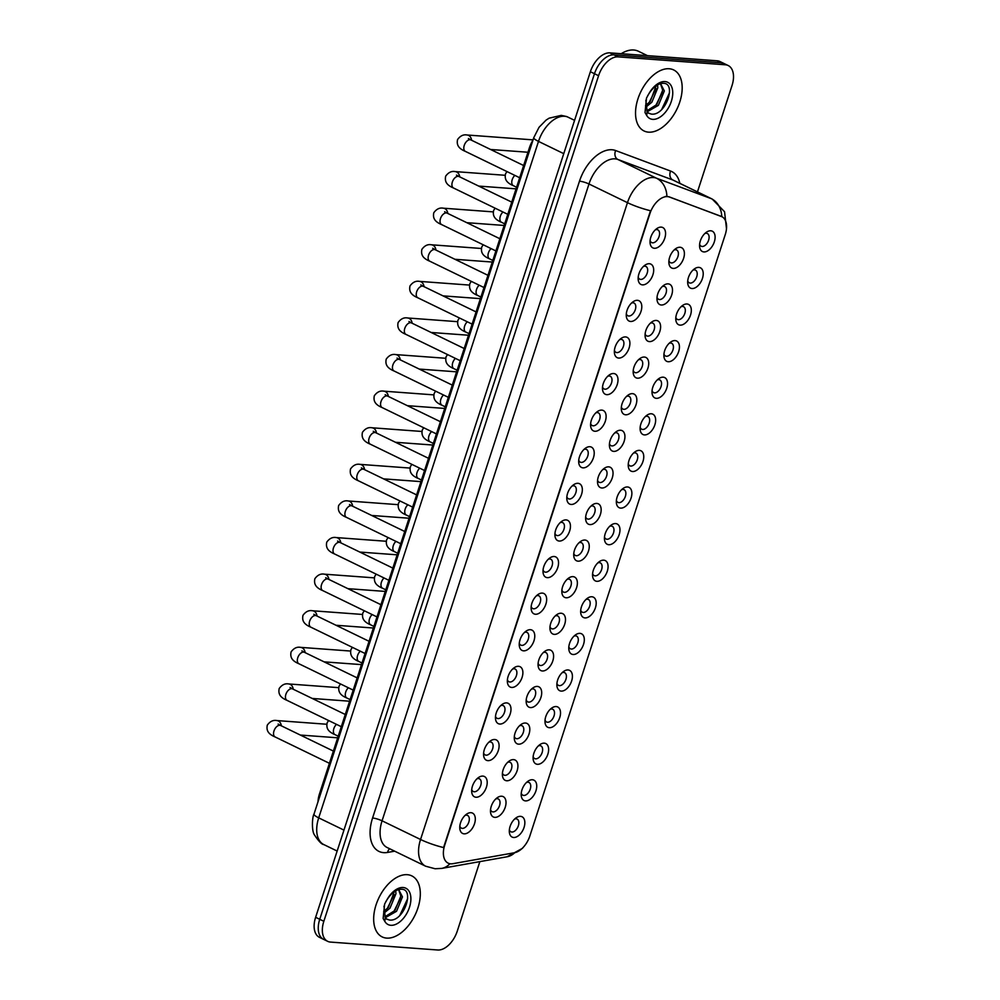 <?xml version="1.0" encoding="UTF-8"?>
<svg xmlns="http://www.w3.org/2000/svg" width="1000" height="1000" viewBox="0 0 1000 1000"><rect width="100%" height="100%" fill="white"/><g stroke="black" fill="none" stroke-linecap="round" stroke-linejoin="round"><path stroke-width="1.5" d="M532.4 779.75A11.312 6.675 -64.1 0 1 535.938 790.837A11.312 6.675 -64.1 0 1 525.525 800.9A11.312 6.675 -64.1 0 1 521.2 795.125A11.312 6.675 -64.1 0 1 527.938 781.263A11.312 6.675 -64.1 0 1 532.4 779.75M521.263 793.188A7.062 4.175 115.9 0 0 522.8 795.188A7.062 4.175 115.9 0 0 523.737 795.438A7.062 4.175 115.9 0 0 529.975 789.912A7.062 4.175 115.9 0 0 528.975 782.475A7.062 4.175 115.9 0 0 528.038 782.225A7.062 4.175 115.9 0 0 526.45 782.5M544.288 743.162A11.312 6.675 -64.1 0 1 547.837 754.237A11.312 6.675 -64.1 0 1 537.425 764.3A11.312 6.675 -64.1 0 1 533.1 758.525A11.312 6.675 -64.1 0 1 539.825 744.663A11.312 6.675 -64.1 0 1 544.288 743.162M533.15 756.587A7.062 4.175 115.9 0 0 534.688 758.587A7.062 4.175 115.9 0 0 535.638 758.838A7.062 4.175 115.9 0 0 541.862 753.312A7.062 4.175 115.9 0 0 540.862 745.875A7.062 4.175 115.9 0 0 539.925 745.625A7.062 4.175 115.9 0 0 538.337 745.9M556.188 706.562A11.312 6.675 -64.1 0 1 559.725 717.65A11.312 6.675 -64.1 0 1 549.312 727.7A11.312 6.675 -64.1 0 1 544.987 721.925A11.312 6.675 -64.1 0 1 551.712 708.062A11.312 6.675 -64.1 0 1 556.188 706.562M545.037 720A7.062 4.175 115.9 0 0 546.587 722A7.062 4.175 115.9 0 0 547.525 722.237A7.062 4.175 115.9 0 0 553.75 716.712A7.062 4.175 115.9 0 0 552.75 709.275A7.062 4.175 115.9 0 0 551.812 709.025A7.062 4.175 115.9 0 0 550.225 709.3M568.075 669.963A11.312 6.675 -64.1 0 1 571.613 681.05A11.312 6.675 -64.1 0 1 561.2 691.1A11.312 6.675 -64.1 0 1 556.875 685.325A11.312 6.675 -64.1 0 1 563.6 671.462A11.312 6.675 -64.1 0 1 568.075 669.963M556.938 683.4A7.062 4.175 115.9 0 0 558.475 685.4A7.062 4.175 115.9 0 0 559.412 685.65A7.062 4.175 115.9 0 0 565.65 680.113A7.062 4.175 115.9 0 0 564.65 672.675A7.062 4.175 115.9 0 0 563.713 672.438A7.062 4.175 115.9 0 0 562.125 672.712M579.963 633.362A11.312 6.675 -64.1 0 1 583.513 644.45A11.312 6.675 -64.1 0 1 573.1 654.5A11.312 6.675 -64.1 0 1 568.775 648.737A11.312 6.675 -64.1 0 1 575.5 634.875A11.312 6.675 -64.1 0 1 579.963 633.362M568.825 646.8A7.062 4.175 115.9 0 0 570.363 648.8A7.062 4.175 115.9 0 0 571.3 649.05A7.062 4.175 115.9 0 0 577.537 643.525A7.062 4.175 115.9 0 0 576.538 636.087A7.062 4.175 115.9 0 0 575.6 635.837A7.062 4.175 115.9 0 0 574.012 636.112M591.862 596.763A11.312 6.675 -64.1 0 1 595.4 607.85A11.312 6.675 -64.1 0 1 584.987 617.913A11.312 6.675 -64.1 0 1 580.662 612.137A11.312 6.675 -64.1 0 1 587.388 598.275A11.312 6.675 -64.1 0 1 591.862 596.763M580.712 610.2A7.062 4.175 115.9 0 0 582.263 612.2A7.062 4.175 115.9 0 0 583.2 612.45A7.062 4.175 115.9 0 0 589.425 606.925A7.062 4.175 115.9 0 0 588.425 599.487A7.062 4.175 115.9 0 0 587.487 599.237A7.062 4.175 115.9 0 0 585.9 599.513M603.75 560.175A11.312 6.675 -64.1 0 1 607.288 571.25A11.312 6.675 -64.1 0 1 596.875 581.312A11.312 6.675 -64.1 0 1 592.55 575.538A11.312 6.675 -64.1 0 1 599.275 561.675A11.312 6.675 -64.1 0 1 603.75 560.175M592.612 573.6A7.062 4.175 115.9 0 0 594.15 575.6A7.062 4.175 115.9 0 0 595.087 575.85A7.062 4.175 115.9 0 0 601.325 570.325A7.062 4.175 115.9 0 0 600.325 562.888A7.062 4.175 115.9 0 0 599.388 562.638A7.062 4.175 115.9 0 0 597.8 562.913M615.638 523.575A11.312 6.675 -64.1 0 1 619.175 534.663A11.312 6.675 -64.1 0 1 608.775 544.712A11.312 6.675 -64.1 0 1 604.438 538.938A11.312 6.675 -64.1 0 1 611.175 525.075A11.312 6.675 -64.1 0 1 615.638 523.575M604.5 537A7.062 4.175 115.9 0 0 606.038 539A7.062 4.175 115.9 0 0 606.975 539.25A7.062 4.175 115.9 0 0 613.212 533.725A7.062 4.175 115.9 0 0 612.212 526.287A7.062 4.175 115.9 0 0 611.275 526.038A7.062 4.175 115.9 0 0 609.688 526.312M627.525 486.975A11.312 6.675 -64.1 0 1 631.075 498.062A11.312 6.675 -64.1 0 1 620.662 508.113A11.312 6.675 -64.1 0 1 616.337 502.337A11.312 6.675 -64.1 0 1 623.062 488.475A11.312 6.675 -64.1 0 1 627.525 486.975M616.388 500.412A7.062 4.175 115.9 0 0 617.938 502.413A7.062 4.175 115.9 0 0 618.875 502.663A7.062 4.175 115.9 0 0 625.1 497.125A7.062 4.175 115.9 0 0 624.1 489.688A7.062 4.175 115.9 0 0 623.162 489.45A7.062 4.175 115.9 0 0 621.575 489.712M639.425 450.375A11.312 6.675 -64.1 0 1 642.962 461.463A11.312 6.675 -64.1 0 1 632.55 471.512A11.312 6.675 -64.1 0 1 628.225 465.75A11.312 6.675 -64.1 0 1 634.95 451.875A11.312 6.675 -64.1 0 1 639.425 450.375M628.288 463.812A7.062 4.175 115.9 0 0 629.825 465.812A7.062 4.175 115.9 0 0 630.763 466.062A7.062 4.175 115.9 0 0 636.987 460.538A7.062 4.175 115.9 0 0 636 453.1A7.062 4.175 115.9 0 0 635.05 452.85A7.062 4.175 115.9 0 0 633.475 453.125M651.312 413.775A11.312 6.675 -64.1 0 1 654.85 424.862A11.312 6.675 -64.1 0 1 644.45 434.913A11.312 6.675 -64.1 0 1 640.113 429.15A11.312 6.675 -64.1 0 1 646.85 415.288A11.312 6.675 -64.1 0 1 651.312 413.775M640.175 427.212A7.062 4.175 115.9 0 0 641.712 429.212A7.062 4.175 115.9 0 0 642.65 429.462A7.062 4.175 115.9 0 0 648.888 423.938A7.062 4.175 115.9 0 0 647.887 416.5A7.062 4.175 115.9 0 0 646.95 416.25A7.062 4.175 115.9 0 0 645.362 416.525M663.2 377.188A11.312 6.675 -64.1 0 1 666.75 388.263A11.312 6.675 -64.1 0 1 656.338 398.325A11.312 6.675 -64.1 0 1 652.013 392.55A11.312 6.675 -64.1 0 1 658.737 378.688A11.312 6.675 -64.1 0 1 663.2 377.188M652.062 390.613A7.062 4.175 115.9 0 0 653.6 392.612A7.062 4.175 115.9 0 0 654.55 392.863A7.062 4.175 115.9 0 0 660.775 387.337A7.062 4.175 115.9 0 0 659.775 379.9A7.062 4.175 115.9 0 0 658.838 379.65A7.062 4.175 115.9 0 0 657.25 379.925M675.1 340.588A11.312 6.675 -64.1 0 1 678.637 351.675A11.312 6.675 -64.1 0 1 668.225 361.725A11.312 6.675 -64.1 0 1 663.9 355.95A11.312 6.675 -64.1 0 1 670.625 342.088A11.312 6.675 -64.1 0 1 675.1 340.588M663.95 354.012A7.062 4.175 115.9 0 0 665.5 356.012A7.062 4.175 115.9 0 0 666.438 356.262A7.062 4.175 115.9 0 0 672.663 350.737A7.062 4.175 115.9 0 0 671.663 343.3A7.062 4.175 115.9 0 0 670.725 343.05A7.062 4.175 115.9 0 0 669.137 343.325M686.988 303.988A11.312 6.675 -64.1 0 1 690.525 315.075A11.312 6.675 -64.1 0 1 680.113 325.125A11.312 6.675 -64.1 0 1 675.788 319.35A11.312 6.675 -64.1 0 1 682.525 305.487A11.312 6.675 -64.1 0 1 686.988 303.988M675.85 317.425A7.062 4.175 115.9 0 0 677.387 319.425A7.062 4.175 115.9 0 0 678.325 319.662A7.062 4.175 115.9 0 0 684.562 314.137A7.062 4.175 115.9 0 0 683.562 306.7A7.062 4.175 115.9 0 0 682.625 306.45A7.062 4.175 115.9 0 0 681.038 306.725M698.875 267.387A11.312 6.675 -64.1 0 1 702.425 278.475A11.312 6.675 -64.1 0 1 692.013 288.525A11.312 6.675 -64.1 0 1 687.688 282.762A11.312 6.675 -64.1 0 1 694.412 268.888A11.312 6.675 -64.1 0 1 698.875 267.387M687.738 280.825A7.062 4.175 115.9 0 0 689.275 282.825A7.062 4.175 115.9 0 0 690.225 283.075A7.062 4.175 115.9 0 0 696.45 277.55A7.062 4.175 115.9 0 0 695.45 270.113A7.062 4.175 115.9 0 0 694.513 269.862A7.062 4.175 115.9 0 0 692.925 270.138M710.775 230.787A11.312 6.675 -64.1 0 1 714.312 241.875A11.312 6.675 -64.1 0 1 703.9 251.925A11.312 6.675 -64.1 0 1 699.575 246.163A11.312 6.675 -64.1 0 1 706.3 232.3A11.312 6.675 -64.1 0 1 710.775 230.787M699.625 244.225A7.062 4.175 115.9 0 0 701.175 246.225A7.062 4.175 115.9 0 0 702.113 246.475A7.062 4.175 115.9 0 0 708.337 240.95A7.062 4.175 115.9 0 0 707.337 233.512A7.062 4.175 115.9 0 0 706.4 233.263A7.062 4.175 115.9 0 0 704.812 233.538M520.513 816.35A11.312 6.675 -64.1 0 1 524.05 827.438A11.312 6.675 -64.1 0 1 513.638 837.487A11.312 6.675 -64.1 0 1 509.312 831.725A11.312 6.675 -64.1 0 1 516.038 817.862A11.312 6.675 -64.1 0 1 520.513 816.35M509.363 829.788A7.062 4.175 115.9 0 0 510.913 831.787A7.062 4.175 115.9 0 0 511.85 832.038A7.062 4.175 115.9 0 0 518.075 826.513A7.062 4.175 115.9 0 0 517.087 819.075A7.062 4.175 115.9 0 0 516.138 818.825A7.062 4.175 115.9 0 0 514.55 819.1M513.575 759.625A11.312 6.675 -64.1 0 1 517.125 770.713A11.312 6.675 -64.1 0 1 506.712 780.763A11.312 6.675 -64.1 0 1 502.388 774.987A11.312 6.675 -64.1 0 1 509.113 761.125A11.312 6.675 -64.1 0 1 513.575 759.625M502.438 773.062A7.062 4.175 115.9 0 0 503.975 775.062A7.062 4.175 115.9 0 0 504.925 775.312A7.062 4.175 115.9 0 0 511.15 769.775A7.062 4.175 115.9 0 0 510.15 762.35A7.062 4.175 115.9 0 0 509.212 762.1A7.062 4.175 115.9 0 0 507.625 762.375M525.475 723.025A11.312 6.675 -64.1 0 1 529.012 734.112A11.312 6.675 -64.1 0 1 518.6 744.163A11.312 6.675 -64.1 0 1 514.275 738.4A11.312 6.675 -64.1 0 1 521 724.538A11.312 6.675 -64.1 0 1 525.475 723.025M514.325 736.462A7.062 4.175 115.9 0 0 515.875 738.462A7.062 4.175 115.9 0 0 516.812 738.713A7.062 4.175 115.9 0 0 523.038 733.188A7.062 4.175 115.9 0 0 522.038 725.75A7.062 4.175 115.9 0 0 521.1 725.5A7.062 4.175 115.9 0 0 519.513 725.775M537.362 686.425A11.312 6.675 -64.1 0 1 540.9 697.513A11.312 6.675 -64.1 0 1 530.487 707.575A11.312 6.675 -64.1 0 1 526.163 701.8A11.312 6.675 -64.1 0 1 532.888 687.938A11.312 6.675 -64.1 0 1 537.362 686.425M526.225 699.862A7.062 4.175 115.9 0 0 527.762 701.862A7.062 4.175 115.9 0 0 528.7 702.113A7.062 4.175 115.9 0 0 534.938 696.587A7.062 4.175 115.9 0 0 533.938 689.15A7.062 4.175 115.9 0 0 533 688.9A7.062 4.175 115.9 0 0 531.413 689.175M549.25 649.837A11.312 6.675 -64.1 0 1 552.8 660.913A11.312 6.675 -64.1 0 1 542.388 670.975A11.312 6.675 -64.1 0 1 538.062 665.2A11.312 6.675 -64.1 0 1 544.788 651.338A11.312 6.675 -64.1 0 1 549.25 649.837M538.112 663.263A7.062 4.175 115.9 0 0 539.65 665.263A7.062 4.175 115.9 0 0 540.588 665.512A7.062 4.175 115.9 0 0 546.825 659.987A7.062 4.175 115.9 0 0 545.825 652.55A7.062 4.175 115.9 0 0 544.888 652.3A7.062 4.175 115.9 0 0 543.3 652.575M561.138 613.237A11.312 6.675 -64.1 0 1 564.688 624.325A11.312 6.675 -64.1 0 1 554.275 634.375A11.312 6.675 -64.1 0 1 549.95 628.6A11.312 6.675 -64.1 0 1 556.675 614.738A11.312 6.675 -64.1 0 1 561.138 613.237M550 626.675A7.062 4.175 115.9 0 0 551.55 628.675A7.062 4.175 115.9 0 0 552.487 628.913A7.062 4.175 115.9 0 0 558.713 623.387A7.062 4.175 115.9 0 0 557.712 615.95A7.062 4.175 115.9 0 0 556.775 615.7A7.062 4.175 115.9 0 0 555.188 615.975M573.038 576.638A11.312 6.675 -64.1 0 1 576.575 587.725A11.312 6.675 -64.1 0 1 566.163 597.775A11.312 6.675 -64.1 0 1 561.838 592A11.312 6.675 -64.1 0 1 568.562 578.138A11.312 6.675 -64.1 0 1 573.038 576.638M561.9 590.075A7.062 4.175 115.9 0 0 563.438 592.075A7.062 4.175 115.9 0 0 564.375 592.325A7.062 4.175 115.9 0 0 570.612 586.788A7.062 4.175 115.9 0 0 569.612 579.35A7.062 4.175 115.9 0 0 568.663 579.113A7.062 4.175 115.9 0 0 567.087 579.388M584.925 540.037A11.312 6.675 -64.1 0 1 588.462 551.125A11.312 6.675 -64.1 0 1 578.062 561.175A11.312 6.675 -64.1 0 1 573.725 555.413A11.312 6.675 -64.1 0 1 580.462 541.55A11.312 6.675 -64.1 0 1 584.925 540.037M573.787 553.475A7.062 4.175 115.9 0 0 575.325 555.475A7.062 4.175 115.9 0 0 576.263 555.725A7.062 4.175 115.9 0 0 582.5 550.2A7.062 4.175 115.9 0 0 581.5 542.762A7.062 4.175 115.9 0 0 580.562 542.513A7.062 4.175 115.9 0 0 578.975 542.788M596.812 503.438A11.312 6.675 -64.1 0 1 600.363 514.525A11.312 6.675 -64.1 0 1 589.95 524.587A11.312 6.675 -64.1 0 1 585.625 518.812A11.312 6.675 -64.1 0 1 592.35 504.95A11.312 6.675 -64.1 0 1 596.812 503.438M585.675 516.875A7.062 4.175 115.9 0 0 587.225 518.875A7.062 4.175 115.9 0 0 588.162 519.125A7.062 4.175 115.9 0 0 594.388 513.6A7.062 4.175 115.9 0 0 593.387 506.163A7.062 4.175 115.9 0 0 592.45 505.913A7.062 4.175 115.9 0 0 590.862 506.188M608.713 466.85A11.312 6.675 -64.1 0 1 612.25 477.925A11.312 6.675 -64.1 0 1 601.838 487.987A11.312 6.675 -64.1 0 1 597.513 482.212A11.312 6.675 -64.1 0 1 604.237 468.35A11.312 6.675 -64.1 0 1 608.713 466.85M597.575 480.275A7.062 4.175 115.9 0 0 599.113 482.275A7.062 4.175 115.9 0 0 600.05 482.525A7.062 4.175 115.9 0 0 606.275 477A7.062 4.175 115.9 0 0 605.288 469.562A7.062 4.175 115.9 0 0 604.338 469.312A7.062 4.175 115.9 0 0 602.762 469.588M620.6 430.25A11.312 6.675 -64.1 0 1 624.138 441.337A11.312 6.675 -64.1 0 1 613.737 451.388A11.312 6.675 -64.1 0 1 609.4 445.613A11.312 6.675 -64.1 0 1 616.138 431.75A11.312 6.675 -64.1 0 1 620.6 430.25M609.462 443.675A7.062 4.175 115.9 0 0 611 445.675A7.062 4.175 115.9 0 0 611.938 445.925A7.062 4.175 115.9 0 0 618.175 440.4A7.062 4.175 115.9 0 0 617.175 432.962A7.062 4.175 115.9 0 0 616.237 432.713A7.062 4.175 115.9 0 0 614.65 432.987M632.487 393.65A11.312 6.675 -64.1 0 1 636.038 404.738A11.312 6.675 -64.1 0 1 625.625 414.787A11.312 6.675 -64.1 0 1 621.3 409.012A11.312 6.675 -64.1 0 1 628.025 395.15A11.312 6.675 -64.1 0 1 632.487 393.65M621.35 407.088A7.062 4.175 115.9 0 0 622.888 409.087A7.062 4.175 115.9 0 0 623.837 409.338A7.062 4.175 115.9 0 0 630.062 403.8A7.062 4.175 115.9 0 0 629.062 396.362A7.062 4.175 115.9 0 0 628.125 396.125A7.062 4.175 115.9 0 0 626.538 396.4M644.388 357.05A11.312 6.675 -64.1 0 1 647.925 368.137A11.312 6.675 -64.1 0 1 637.513 378.188A11.312 6.675 -64.1 0 1 633.188 372.425A11.312 6.675 -64.1 0 1 639.913 358.55A11.312 6.675 -64.1 0 1 644.388 357.05M633.237 370.487A7.062 4.175 115.9 0 0 634.788 372.488A7.062 4.175 115.9 0 0 635.725 372.738A7.062 4.175 115.9 0 0 641.95 367.212A7.062 4.175 115.9 0 0 640.95 359.775A7.062 4.175 115.9 0 0 640.013 359.525A7.062 4.175 115.9 0 0 638.425 359.8M656.275 320.45A11.312 6.675 -64.1 0 1 659.812 331.538A11.312 6.675 -64.1 0 1 649.4 341.6A11.312 6.675 -64.1 0 1 645.075 335.825A11.312 6.675 -64.1 0 1 651.812 321.962A11.312 6.675 -64.1 0 1 656.275 320.45M645.138 333.888A7.062 4.175 115.9 0 0 646.675 335.887A7.062 4.175 115.9 0 0 647.613 336.138A7.062 4.175 115.9 0 0 653.85 330.613A7.062 4.175 115.9 0 0 652.85 323.175A7.062 4.175 115.9 0 0 651.912 322.925A7.062 4.175 115.9 0 0 650.325 323.2M668.162 283.863A11.312 6.675 -64.1 0 1 671.712 294.938A11.312 6.675 -64.1 0 1 661.3 305A11.312 6.675 -64.1 0 1 656.975 299.225A11.312 6.675 -64.1 0 1 663.7 285.363A11.312 6.675 -64.1 0 1 668.162 283.863M657.025 297.288A7.062 4.175 115.9 0 0 658.562 299.288A7.062 4.175 115.9 0 0 659.5 299.538A7.062 4.175 115.9 0 0 665.738 294.012A7.062 4.175 115.9 0 0 664.737 286.575A7.062 4.175 115.9 0 0 663.8 286.325A7.062 4.175 115.9 0 0 662.212 286.6M680.062 247.262A11.312 6.675 -64.1 0 1 683.6 258.35A11.312 6.675 -64.1 0 1 673.188 268.4A11.312 6.675 -64.1 0 1 668.863 262.625A11.312 6.675 -64.1 0 1 675.588 248.762A11.312 6.675 -64.1 0 1 680.062 247.262M668.913 260.688A7.062 4.175 115.9 0 0 670.462 262.688A7.062 4.175 115.9 0 0 671.4 262.938A7.062 4.175 115.9 0 0 677.625 257.413A7.062 4.175 115.9 0 0 676.625 249.975A7.062 4.175 115.9 0 0 675.688 249.725A7.062 4.175 115.9 0 0 674.1 250M501.688 796.225A11.312 6.675 -64.1 0 1 505.225 807.312A11.312 6.675 -64.1 0 1 494.812 817.362A11.312 6.675 -64.1 0 1 490.487 811.587A11.312 6.675 -64.1 0 1 497.225 797.725A11.312 6.675 -64.1 0 1 501.688 796.225M490.55 809.663A7.062 4.175 115.9 0 0 492.088 811.663A7.062 4.175 115.9 0 0 493.025 811.9A7.062 4.175 115.9 0 0 499.263 806.375A7.062 4.175 115.9 0 0 498.263 798.938A7.062 4.175 115.9 0 0 497.325 798.688A7.062 4.175 115.9 0 0 495.737 798.962M482.863 776.1A11.312 6.675 -64.1 0 1 486.413 787.175A11.312 6.675 -64.1 0 1 476 797.237A11.312 6.675 -64.1 0 1 471.675 791.462A11.312 6.675 -64.1 0 1 478.4 777.6A11.312 6.675 -64.1 0 1 482.863 776.1M471.725 789.525A7.062 4.175 115.9 0 0 473.263 791.525A7.062 4.175 115.9 0 0 474.212 791.775A7.062 4.175 115.9 0 0 480.438 786.25A7.062 4.175 115.9 0 0 479.438 778.812A7.062 4.175 115.9 0 0 478.5 778.562A7.062 4.175 115.9 0 0 476.912 778.838M494.762 739.5A11.312 6.675 -64.1 0 1 498.3 750.588A11.312 6.675 -64.1 0 1 487.887 760.638A11.312 6.675 -64.1 0 1 483.562 754.862A11.312 6.675 -64.1 0 1 490.288 741A11.312 6.675 -64.1 0 1 494.762 739.5M483.612 752.925A7.062 4.175 115.9 0 0 485.163 754.925A7.062 4.175 115.9 0 0 486.1 755.175A7.062 4.175 115.9 0 0 492.325 749.65A7.062 4.175 115.9 0 0 491.325 742.212A7.062 4.175 115.9 0 0 490.387 741.963A7.062 4.175 115.9 0 0 488.8 742.237M506.65 702.9A11.312 6.675 -64.1 0 1 510.188 713.988A11.312 6.675 -64.1 0 1 499.775 724.038A11.312 6.675 -64.1 0 1 495.45 718.263A11.312 6.675 -64.1 0 1 502.175 704.4A11.312 6.675 -64.1 0 1 506.65 702.9M495.513 716.338A7.062 4.175 115.9 0 0 497.05 718.337A7.062 4.175 115.9 0 0 497.987 718.575A7.062 4.175 115.9 0 0 504.225 713.05A7.062 4.175 115.9 0 0 503.225 705.612A7.062 4.175 115.9 0 0 502.287 705.362A7.062 4.175 115.9 0 0 500.7 705.638M518.538 666.3A11.312 6.675 -64.1 0 1 522.087 677.387A11.312 6.675 -64.1 0 1 511.675 687.438A11.312 6.675 -64.1 0 1 507.35 681.675A11.312 6.675 -64.1 0 1 514.075 667.8A11.312 6.675 -64.1 0 1 518.538 666.3M507.4 679.737A7.062 4.175 115.9 0 0 508.938 681.737A7.062 4.175 115.9 0 0 509.875 681.988A7.062 4.175 115.9 0 0 516.112 676.462A7.062 4.175 115.9 0 0 515.112 669.025A7.062 4.175 115.9 0 0 514.175 668.775A7.062 4.175 115.9 0 0 512.587 669.05M530.425 629.7A11.312 6.675 -64.1 0 1 533.975 640.788A11.312 6.675 -64.1 0 1 523.562 650.837A11.312 6.675 -64.1 0 1 519.237 645.075A11.312 6.675 -64.1 0 1 525.962 631.213A11.312 6.675 -64.1 0 1 530.425 629.7M519.288 643.138A7.062 4.175 115.9 0 0 520.837 645.138A7.062 4.175 115.9 0 0 521.775 645.387A7.062 4.175 115.9 0 0 528 639.862A7.062 4.175 115.9 0 0 527 632.425A7.062 4.175 115.9 0 0 526.062 632.175A7.062 4.175 115.9 0 0 524.475 632.45M542.325 593.1A11.312 6.675 -64.1 0 1 545.862 604.188A11.312 6.675 -64.1 0 1 535.45 614.25A11.312 6.675 -64.1 0 1 531.125 608.475A11.312 6.675 -64.1 0 1 537.85 594.612A11.312 6.675 -64.1 0 1 542.325 593.1M531.188 606.538A7.062 4.175 115.9 0 0 532.725 608.538A7.062 4.175 115.9 0 0 533.663 608.787A7.062 4.175 115.9 0 0 539.9 603.263A7.062 4.175 115.9 0 0 538.9 595.825A7.062 4.175 115.9 0 0 537.95 595.575A7.062 4.175 115.9 0 0 536.375 595.85M554.212 556.512A11.312 6.675 -64.1 0 1 557.75 567.6A11.312 6.675 -64.1 0 1 547.35 577.65A11.312 6.675 -64.1 0 1 543.013 571.875A11.312 6.675 -64.1 0 1 549.75 558.013A11.312 6.675 -64.1 0 1 554.212 556.512M543.075 569.938A7.062 4.175 115.9 0 0 544.612 571.938A7.062 4.175 115.9 0 0 545.55 572.188A7.062 4.175 115.9 0 0 551.788 566.663A7.062 4.175 115.9 0 0 550.788 559.225A7.062 4.175 115.9 0 0 549.85 558.975A7.062 4.175 115.9 0 0 548.263 559.25M566.1 519.913A11.312 6.675 -64.1 0 1 569.65 531A11.312 6.675 -64.1 0 1 559.237 541.05A11.312 6.675 -64.1 0 1 554.913 535.275A11.312 6.675 -64.1 0 1 561.638 521.413A11.312 6.675 -64.1 0 1 566.1 519.913M554.963 533.35A7.062 4.175 115.9 0 0 556.512 535.35A7.062 4.175 115.9 0 0 557.45 535.588A7.062 4.175 115.9 0 0 563.675 530.062A7.062 4.175 115.9 0 0 562.675 522.625A7.062 4.175 115.9 0 0 561.737 522.375A7.062 4.175 115.9 0 0 560.15 522.65M578 483.312A11.312 6.675 -64.1 0 1 581.538 494.4A11.312 6.675 -64.1 0 1 571.125 504.45A11.312 6.675 -64.1 0 1 566.8 498.675A11.312 6.675 -64.1 0 1 573.525 484.812A11.312 6.675 -64.1 0 1 578 483.312M566.85 496.75A7.062 4.175 115.9 0 0 568.4 498.75A7.062 4.175 115.9 0 0 569.338 499A7.062 4.175 115.9 0 0 575.562 493.462A7.062 4.175 115.9 0 0 574.575 486.025A7.062 4.175 115.9 0 0 573.625 485.788A7.062 4.175 115.9 0 0 572.05 486.062M589.888 446.712A11.312 6.675 -64.1 0 1 593.425 457.8A11.312 6.675 -64.1 0 1 583.025 467.85A11.312 6.675 -64.1 0 1 578.688 462.088A11.312 6.675 -64.1 0 1 585.425 448.225A11.312 6.675 -64.1 0 1 589.888 446.712M578.75 460.15A7.062 4.175 115.9 0 0 580.288 462.15A7.062 4.175 115.9 0 0 581.225 462.4A7.062 4.175 115.9 0 0 587.463 456.875A7.062 4.175 115.9 0 0 586.462 449.438A7.062 4.175 115.9 0 0 585.525 449.188A7.062 4.175 115.9 0 0 583.938 449.462M601.775 410.112A11.312 6.675 -64.1 0 1 605.325 421.2A11.312 6.675 -64.1 0 1 594.913 431.262A11.312 6.675 -64.1 0 1 590.588 425.487A11.312 6.675 -64.1 0 1 597.312 411.625A11.312 6.675 -64.1 0 1 601.775 410.112M590.638 423.55A7.062 4.175 115.9 0 0 592.175 425.55A7.062 4.175 115.9 0 0 593.125 425.8A7.062 4.175 115.9 0 0 599.35 420.275A7.062 4.175 115.9 0 0 598.35 412.837A7.062 4.175 115.9 0 0 597.413 412.587A7.062 4.175 115.9 0 0 595.825 412.863M613.675 373.525A11.312 6.675 -64.1 0 1 617.212 384.6A11.312 6.675 -64.1 0 1 606.8 394.663A11.312 6.675 -64.1 0 1 602.475 388.888A11.312 6.675 -64.1 0 1 609.2 375.025A11.312 6.675 -64.1 0 1 613.675 373.525M602.525 386.95A7.062 4.175 115.9 0 0 604.075 388.95A7.062 4.175 115.9 0 0 605.013 389.2A7.062 4.175 115.9 0 0 611.237 383.675A7.062 4.175 115.9 0 0 610.237 376.238A7.062 4.175 115.9 0 0 609.3 375.988A7.062 4.175 115.9 0 0 607.712 376.262M625.562 336.925A11.312 6.675 -64.1 0 1 629.1 348.013A11.312 6.675 -64.1 0 1 618.688 358.062A11.312 6.675 -64.1 0 1 614.362 352.287A11.312 6.675 -64.1 0 1 621.1 338.425A11.312 6.675 -64.1 0 1 625.562 336.925M614.425 350.363A7.062 4.175 115.9 0 0 615.962 352.362A7.062 4.175 115.9 0 0 616.9 352.6A7.062 4.175 115.9 0 0 623.138 347.075A7.062 4.175 115.9 0 0 622.137 339.637A7.062 4.175 115.9 0 0 621.2 339.387A7.062 4.175 115.9 0 0 619.612 339.663M637.45 300.325A11.312 6.675 -64.1 0 1 641 311.413A11.312 6.675 -64.1 0 1 630.588 321.463A11.312 6.675 -64.1 0 1 626.263 315.688A11.312 6.675 -64.1 0 1 632.987 301.825A11.312 6.675 -64.1 0 1 637.45 300.325M626.312 313.762A7.062 4.175 115.9 0 0 627.85 315.763A7.062 4.175 115.9 0 0 628.787 316.012A7.062 4.175 115.9 0 0 635.025 310.475A7.062 4.175 115.9 0 0 634.025 303.038A7.062 4.175 115.9 0 0 633.088 302.8A7.062 4.175 115.9 0 0 631.5 303.075M649.35 263.725A11.312 6.675 -64.1 0 1 652.887 274.812A11.312 6.675 -64.1 0 1 642.475 284.862A11.312 6.675 -64.1 0 1 638.15 279.1A11.312 6.675 -64.1 0 1 644.875 265.238A11.312 6.675 -64.1 0 1 649.35 263.725M638.2 277.162A7.062 4.175 115.9 0 0 639.75 279.163A7.062 4.175 115.9 0 0 640.688 279.413A7.062 4.175 115.9 0 0 646.912 273.888A7.062 4.175 115.9 0 0 645.913 266.45A7.062 4.175 115.9 0 0 644.975 266.2A7.062 4.175 115.9 0 0 643.388 266.475M661.237 227.125A11.312 6.675 -64.1 0 1 664.775 238.212A11.312 6.675 -64.1 0 1 654.362 248.275A11.312 6.675 -64.1 0 1 650.037 242.5A11.312 6.675 -64.1 0 1 656.762 228.637A11.312 6.675 -64.1 0 1 661.237 227.125M650.1 240.562A7.062 4.175 115.9 0 0 651.637 242.562A7.062 4.175 115.9 0 0 652.575 242.812A7.062 4.175 115.9 0 0 658.812 237.288A7.062 4.175 115.9 0 0 657.812 229.85A7.062 4.175 115.9 0 0 656.875 229.6A7.062 4.175 115.9 0 0 655.288 229.875M470.975 812.688A11.312 6.675 -64.1 0 1 474.513 823.775A11.312 6.675 -64.1 0 1 464.1 833.838A11.312 6.675 -64.1 0 1 459.775 828.062A11.312 6.675 -64.1 0 1 466.512 814.2A11.312 6.675 -64.1 0 1 470.975 812.688M459.837 826.125A7.062 4.175 115.9 0 0 461.375 828.125A7.062 4.175 115.9 0 0 462.312 828.375A7.062 4.175 115.9 0 0 468.55 822.85A7.062 4.175 115.9 0 0 467.55 815.413A7.062 4.175 115.9 0 0 466.613 815.163A7.062 4.175 115.9 0 0 465.025 815.438M452.837 863.7A19.075 11.275 -64.1 0 1 450.7 863.825A19.075 11.275 -64.1 0 1 448.162 863.15A19.075 11.275 -64.1 0 1 444.725 845.113L649.925 213.575A19.075 11.275 -64.1 0 1 669.45 197.037L721.213 216.363A19.075 11.275 -64.1 0 1 721.787 216.612A19.075 11.275 -64.1 0 1 725.238 234.65L529.875 835.9A19.075 11.275 -64.1 0 1 514.438 852.75L452.837 863.7M318 801.787A21.2 12.525 -64.1 0 1 319.475 793.9L529.388 147.85A21.2 12.525 -64.1 0 1 532.987 140.125M386.688 938.112A33.925 20.038 115.9 0 0 416.6 911.575A33.925 20.038 115.9 0 0 411.8 875.888A33.925 20.038 115.9 0 0 407.287 874.688A33.925 20.038 115.9 0 0 377.388 901.213A33.925 20.038 115.9 0 0 382.175 936.912A33.925 20.038 115.9 0 0 386.688 938.112A33.925 20.038 115.9 0 0 416.6 911.575A33.925 20.038 115.9 0 0 411.8 875.888A33.925 20.038 115.9 0 0 407.287 874.688A33.925 20.038 115.9 0 0 377.388 901.213A33.925 20.038 115.9 0 0 382.175 936.912A33.925 20.038 115.9 0 0 386.688 938.112M648.55 132.162A33.925 20.038 115.9 0 0 678.462 105.638A33.925 20.038 115.9 0 0 673.662 69.938A33.925 20.038 115.9 0 0 669.163 68.75A33.925 20.038 115.9 0 0 639.25 95.275A33.925 20.038 115.9 0 0 644.05 130.975A33.925 20.038 115.9 0 0 648.55 132.162A33.925 20.038 115.9 0 0 678.462 105.638A33.925 20.038 115.9 0 0 673.662 69.938A33.925 20.038 115.9 0 0 669.163 68.75A33.925 20.038 115.9 0 0 639.25 95.275A33.925 20.038 115.9 0 0 644.05 130.975A33.925 20.038 115.9 0 0 648.55 132.162M443.575 847.562L650.5 210.738A24.737 4.562 -162 0 1 627.463 202.662A28.262 16.7 -64.1 0 1 653.487 177.537A28.262 16.7 -64.1 0 1 656.388 178.162L711.338 198.675A28.262 16.7 -64.1 0 1 712.2 199.05L673.713 180.375A28.262 16.7 115.9 0 0 672.862 180L617.913 159.488A28.262 16.7 115.9 0 0 615.013 158.863A28.262 16.7 115.9 0 0 588.987 183.988L382.062 820.812A28.262 16.7 115.9 0 0 387.163 847.537L425.65 866.213A28.262 16.7 -64.1 0 1 420.55 839.488A24.737 4.562 18 0 0 443.575 847.562M697.463 191.9L732.013 85.575A21.2 12.525 115.9 0 0 728.188 65.525L719.975 61.55A21.2 12.525 115.9 0 0 717.163 60.8L609.888 52.875L614 54.862A21.2 12.525 115.9 0 0 594.475 73.713L319.738 919.3A21.2 12.525 115.9 0 0 323.562 939.338A21.2 12.525 115.9 0 1 319.738 919.3L594.475 73.713A21.2 12.525 115.9 0 1 614 54.862L721.263 62.8L614 54.862L618.1 56.863A21.2 12.525 115.9 0 0 598.575 75.713L323.837 921.287A21.2 12.525 115.9 0 0 327.663 941.325A21.2 12.525 115.9 0 0 330.475 942.075L437.738 950A21.2 12.525 115.9 0 0 457.262 931.15L479.85 861.625M724.075 63.537A21.2 12.525 115.9 0 0 721.263 62.8A21.2 12.525 115.9 0 1 724.075 63.537M665.263 196.475L668.7 196.675L721.85 216.7M728.188 65.525A21.2 12.525 115.9 0 0 725.362 64.787L618.1 56.863M609.888 52.875A21.2 12.525 115.9 0 0 590.375 71.725L315.625 917.3A21.2 12.525 115.9 0 0 319.45 937.337L327.663 941.325M386.325 918.925L389.35 920C403.55 922.325 414.75 889.887 402.088 889.275C396.912 888.925 391.9 892.375 387.062 899.625L384.637 904.013L383.137 918.487L384.812 921.375L385.275 917.5L383.975 906.15M386.725 900.15L385.588 902.113M395.688 890.8L395.95 893.737L390.012 908.15L383.875 913.188M394.288 891.7L388.387 907.35L383.688 911.575M398.663 889.525L402.463 896.9L396.525 911.312L385.363 917.663M398.575 889.55L400.838 896.112L394.9 910.512L384.925 916.8M407.638 898.713L399.762 915.55M400.725 897.75L393.688 911.862M394.212 894.587L387.175 908.7M647.463 55.65L638.362 51.238A35.337 20.875 115.9 0 0 633.675 50A35.337 20.875 115.9 0 0 621.188 53.712M648.188 112.987L651.213 114.062C665.413 116.388 676.625 83.95 663.95 83.338C658.775 82.987 653.763 86.438 648.925 93.688L646.5 98.075L645.013 112.55L646.688 115.425L647.138 111.562L645.85 100.213M648.587 94.213L647.45 96.175M657.55 84.862L657.812 87.8L651.875 102.2L645.738 107.25M656.162 85.75L650.25 101.412L645.55 105.638M660.537 83.588L664.338 90.962L658.4 105.363L647.225 111.725M660.438 83.612L662.7 90.175L656.762 104.575L646.8 110.85M669.5 92.775L661.625 109.612M662.588 91.812L655.562 105.925M656.075 88.65L649.038 102.762M669.45 197.037L668.7 196.675M721.213 216.363L720.462 216M320.412 794.35L319.475 793.9M530.325 148.3L529.388 147.85M579.487 181.188A7.062 1.3 -162 0 1 588.987 183.988L627.463 202.662L420.55 839.488L382.062 820.812A7.062 1.3 -162 0 0 372.575 818.012L579.487 181.188A35.337 20.875 -64.1 0 1 612.025 149.762A35.337 20.875 -64.1 0 1 615.65 150.55L670.6 171.062A35.337 20.875 -64.1 0 1 679.85 183.35M425.65 866.213L435.087 868.75L441.637 868.413A24.737 18.35 -100.1 0 0 449.925 863.725M721.038 216.25L721.787 216.612A24.737 19.925 -69.5 0 0 711.338 198.675L672.862 180A7.062 5.7 110.5 0 1 670.6 171.062M523.875 846.625L522.35 848.388L507.038 856.787A24.737 18.35 -100.1 0 0 514.75 852.688M666.9 196.312A24.737 19.925 -69.5 0 0 656.388 178.162L617.913 159.488A7.062 5.7 110.5 0 1 615.65 150.55M394.65 851.175L387.6 852.425A35.337 20.875 -64.1 0 1 372.575 818.012M598.575 75.713L590.375 71.725M323.837 921.287L315.625 917.3M725.362 64.787L717.163 60.8M387.6 852.425A7.062 5.238 79.9 0 1 389.7 848.763M574.575 120.35L567.425 116.888A14.138 11.387 -69.5 0 0 566.625 116.538L567.425 116.888A28.262 16.7 115.9 0 0 564.525 116.263A28.262 16.7 115.9 0 0 538.5 141.4L318.7 817.862A28.262 16.7 115.9 0 0 323.8 844.575C321.788 844.475 318.712 841.312 314.562 835.075C311.5 831.263 312.162 816.862 313.988 814.137L533.775 137.675A14.138 2.6 -162 0 0 538.5 141.4L563.75 153.65M343.963 830.113L318.7 817.862A14.138 2.6 -162 0 1 313.988 814.137M329.412 763.3L275.138 736.963A6.362 3.762 -64.1 0 1 274.113 730.575A6.362 3.762 -64.1 0 1 279.85 725.288A6.362 3.762 -64.1 0 1 280.688 725.512L278.15 724.062L279.037 725.35M275.138 736.963C267.262 733.688 266.413 729.613 267.288 725.138C270.012 721.375 273.2 719.85 276.837 720.562A6.362 5 94.2 0 1 281.337 725.825M338.225 736.2L334.988 734.638A6.362 3.762 -64.1 0 1 333.975 728.25A6.362 3.762 -64.1 0 1 336.5 724.375M341.312 726.7L287.025 700.362A6.362 3.762 -64.1 0 1 286.012 693.975A6.362 3.762 -64.1 0 1 291.737 688.7A6.362 3.762 -64.1 0 1 292.587 688.913L290.05 687.463L290.925 688.75M287.025 700.362C279.163 697.1 278.3 693.012 279.188 688.538C281.913 684.775 285.087 683.25 288.738 683.962A6.362 5 94.2 0 1 293.225 689.225M353.2 690.113L298.925 663.763A6.362 3.762 -64.1 0 1 297.9 657.375A6.362 3.762 -64.1 0 1 303.625 652.1A6.362 3.762 -64.1 0 1 304.475 652.325L301.938 650.863L302.812 652.163M298.925 663.763C291.05 660.5 290.188 656.425 291.075 651.938C293.8 648.175 296.975 646.65 300.625 647.362A6.362 5 94.2 0 1 305.113 652.638M365.087 653.512L310.812 627.163A6.362 3.762 -64.1 0 1 309.788 620.788A6.362 3.762 -64.1 0 1 315.525 615.5A6.362 3.762 -64.1 0 1 316.363 615.725L313.825 614.275L314.713 615.562M310.812 627.163C302.938 623.9 302.087 619.825 302.962 615.35C305.688 611.587 308.875 610.05 312.512 610.763A6.362 5 94.2 0 1 317.013 616.038M376.987 616.912L322.7 590.575A6.362 3.762 -64.1 0 1 321.688 584.188A6.362 3.762 -64.1 0 1 327.413 578.9A6.362 3.762 -64.1 0 1 328.25 579.125L325.725 577.675L326.6 578.962M322.7 590.575C314.837 587.3 313.975 583.225 314.85 578.75C317.575 574.987 320.763 573.462 324.412 574.175A6.362 5 94.2 0 1 328.9 579.438M350.112 699.6L346.887 698.037A6.362 3.762 -64.1 0 1 345.863 691.65A6.362 3.762 -64.1 0 1 348.387 687.775M362 663.012L358.775 661.438A6.362 3.762 -64.1 0 1 357.75 655.05A6.362 3.762 -64.1 0 1 360.288 651.175M373.9 626.413L370.662 624.837A6.362 3.762 -64.1 0 1 369.65 618.45A6.362 3.762 -64.1 0 1 372.175 614.575M384.812 921.375A20.213 11.938 115.9 0 0 390.85 925.3A20.213 11.938 115.9 0 0 409.462 907.325A20.213 11.938 115.9 0 0 403.125 887.5A20.213 11.938 115.9 0 0 387.062 899.625M646.688 115.425A20.213 11.938 115.9 0 0 652.712 119.362A20.213 11.938 115.9 0 0 671.325 101.375A20.213 11.938 115.9 0 0 665 81.562A20.213 11.938 115.9 0 0 648.925 93.688M388.875 580.312L334.588 553.975A6.362 3.762 -64.1 0 1 333.575 547.587A6.362 3.762 -64.1 0 1 339.3 542.3A6.362 3.762 -64.1 0 1 340.15 542.525L337.612 541.075L338.488 542.362M334.588 553.975C326.725 550.7 325.863 546.625 326.75 542.15C329.475 538.387 332.65 536.862 336.3 537.575A6.362 5 94.2 0 1 340.788 542.837M400.763 543.713L346.488 517.375A6.362 3.762 -64.1 0 1 345.462 510.988A6.362 3.762 -64.1 0 1 351.188 505.712A6.362 3.762 -64.1 0 1 352.038 505.925L349.5 504.475L350.387 505.763M346.488 517.375C338.612 514.113 337.762 510.025 338.638 505.55C341.362 501.788 344.55 500.262 348.188 500.975A6.362 5 94.2 0 1 352.675 506.238M412.65 507.113L358.375 480.775A6.362 3.762 -64.1 0 1 357.362 474.387A6.362 3.762 -64.1 0 1 363.088 469.113A6.362 3.762 -64.1 0 1 363.925 469.338L361.4 467.875L362.275 469.162M358.375 480.775C350.5 477.512 349.65 473.438 350.525 468.95C353.25 465.188 356.438 463.663 360.075 464.375A6.362 5 94.2 0 1 364.575 469.65M385.788 589.812L382.55 588.237A6.362 3.762 -64.1 0 1 381.538 581.862A6.362 3.762 -64.1 0 1 384.062 577.975M397.675 553.212L394.45 551.65A6.362 3.762 -64.1 0 1 393.425 545.262A6.362 3.762 -64.1 0 1 395.95 541.388M409.575 516.613L406.337 515.05A6.362 3.762 -64.1 0 1 405.325 508.663A6.362 3.762 -64.1 0 1 407.85 504.787M424.55 470.525L370.262 444.175A6.362 3.762 -64.1 0 1 369.25 437.8A6.362 3.762 -64.1 0 1 374.975 432.512A6.362 3.762 -64.1 0 1 375.825 432.738L373.288 431.275L374.162 432.575M370.262 444.175C362.4 440.913 361.538 436.838 362.425 432.362C365.15 428.6 368.325 427.062 371.975 427.775A6.362 5 94.2 0 1 376.463 433.05M436.438 433.925L382.163 407.587A6.362 3.762 -64.1 0 1 381.138 401.2A6.362 3.762 -64.1 0 1 386.863 395.913A6.362 3.762 -64.1 0 1 387.713 396.138L385.175 394.688L386.05 395.975M382.163 407.587C374.288 404.312 373.425 400.238 374.312 395.763C377.038 392 380.225 390.475 383.862 391.175A6.362 5 94.2 0 1 388.35 396.45M448.325 397.325L394.05 370.988A6.362 3.762 -64.1 0 1 393.025 364.6A6.362 3.762 -64.1 0 1 398.762 359.312A6.362 3.762 -64.1 0 1 399.6 359.538L397.062 358.088L397.95 359.375M394.05 370.988C386.175 367.713 385.325 363.638 386.2 359.162C388.925 355.4 392.113 353.875 395.75 354.588A6.362 5 94.2 0 1 400.25 359.85M460.225 360.725L405.938 334.387A6.362 3.762 -64.1 0 1 404.925 328A6.362 3.762 -64.1 0 1 410.65 322.713A6.362 3.762 -64.1 0 1 411.5 322.938L408.963 321.488L409.837 322.775M405.938 334.387C398.075 331.112 397.212 327.038 398.1 322.562C400.825 318.8 404 317.275 407.65 317.987A6.362 5 94.2 0 1 412.137 323.25M472.113 324.125L417.837 297.787A6.362 3.762 -64.1 0 1 416.812 291.4A6.362 3.762 -64.1 0 1 422.537 286.125A6.362 3.762 -64.1 0 1 423.387 286.35L420.85 284.887L421.725 286.175M417.837 297.787C409.963 294.525 409.1 290.45 409.988 285.963C412.713 282.2 415.9 280.675 419.538 281.388A6.362 5 94.2 0 1 424.025 286.663M421.463 480.012L418.225 478.45A6.362 3.762 -64.1 0 1 417.212 472.062A6.362 3.762 -64.1 0 1 419.738 468.188M433.35 443.425L430.125 441.85A6.362 3.762 -64.1 0 1 429.1 435.462A6.362 3.762 -64.1 0 1 431.625 431.587M445.238 406.825L442.013 405.25A6.362 3.762 -64.1 0 1 441 398.875A6.362 3.762 -64.1 0 1 443.525 394.988M457.137 370.225L453.9 368.663A6.362 3.762 -64.1 0 1 452.887 362.275A6.362 3.762 -64.1 0 1 455.412 358.4M469.025 333.625L465.8 332.062A6.362 3.762 -64.1 0 1 464.775 325.675A6.362 3.762 -64.1 0 1 467.3 321.8M484 287.538L429.725 261.188A6.362 3.762 -64.1 0 1 428.7 254.8A6.362 3.762 -64.1 0 1 434.438 249.525A6.362 3.762 -64.1 0 1 435.275 249.75L432.738 248.287L433.625 249.587M429.725 261.188C421.85 257.925 421 253.85 421.875 249.375C424.6 245.6 427.788 244.075 431.425 244.788A6.362 5 94.2 0 1 435.925 250.062M495.9 250.938L441.613 224.587A6.362 3.762 -64.1 0 1 440.6 218.212A6.362 3.762 -64.1 0 1 446.325 212.925A6.362 3.762 -64.1 0 1 447.163 213.15L444.637 211.7L445.513 212.987M441.613 224.587C433.75 221.325 432.887 217.25 433.775 212.775C436.488 209.013 439.675 207.488 443.325 208.188A6.362 5 94.2 0 1 447.812 213.463M507.788 214.338L453.5 188A6.362 3.762 -64.1 0 1 452.488 181.612A6.362 3.762 -64.1 0 1 458.212 176.325A6.362 3.762 -64.1 0 1 459.062 176.55L456.525 175.1L457.4 176.388M453.5 188C445.637 184.725 444.775 180.65 445.662 176.175C448.387 172.413 451.562 170.888 455.213 171.6A6.362 5 94.2 0 1 459.7 176.863M519.675 177.738L465.4 151.4A6.362 3.762 -64.1 0 1 464.375 145.013A6.362 3.762 -64.1 0 1 470.1 139.725A6.362 3.762 -64.1 0 1 470.95 139.95L468.413 138.5L469.3 139.787M465.4 151.4C457.525 148.125 456.675 144.05 457.55 139.575C460.275 135.812 463.462 134.288 467.1 135A6.362 5 94.2 0 1 471.6 140.262M480.913 297.025L477.688 295.462A6.362 3.762 -64.1 0 1 476.662 289.075A6.362 3.762 -64.1 0 1 479.2 285.2M492.812 260.438L489.575 258.863A6.362 3.762 -64.1 0 1 488.562 252.475A6.362 3.762 -64.1 0 1 491.087 248.6M504.7 223.837L501.475 222.262A6.362 3.762 -64.1 0 1 500.45 215.888A6.362 3.762 -64.1 0 1 502.975 212M516.587 187.237L513.362 185.675A6.362 3.762 -64.1 0 1 512.337 179.288A6.362 3.762 -64.1 0 1 514.862 175.4M726.488 228.675L724.55 211.725L712.2 199.05M441.637 868.413L507.038 856.787M533.775 137.675L539.038 127.3L546.075 120.113L549.113 118.175L561.275 115.375L566.625 116.538M323.8 844.575L337.15 851.05M276.837 720.562L326.75 724.25M333.387 751.087L280.688 725.512M300.338 735.05L337.7 737.812M328.612 720.55L327.15 722.812C326.262 727.288 327.125 731.363 334.988 734.638M288.738 683.962L338.638 687.65M345.275 714.488L292.587 688.913M312.238 698.45L349.588 701.213M300.625 647.362L350.538 651.05M357.163 677.887L304.475 652.325M324.125 661.862L361.475 664.613M312.512 610.763L362.425 614.45M369.062 641.3L316.363 615.725M336.012 625.262L373.375 628.025M324.412 574.175L374.312 577.863M380.95 604.7L328.25 579.125M347.9 588.663L385.262 591.425M340.513 683.95L339.038 686.213C338.15 690.688 339.012 694.762 346.887 698.037M352.4 647.35L350.925 649.613C350.05 654.1 350.9 658.175 358.775 661.438M364.288 610.75L362.825 613.025C361.938 617.5 362.8 621.575 370.662 624.837M386.875 919.25L385.275 917.5M648.737 113.3L647.138 111.562M336.3 537.575L386.2 541.263M392.837 568.1L340.15 542.525M359.8 552.062L397.15 554.825M348.188 500.975L398.1 504.663M404.738 531.5L352.038 505.925M371.688 515.462L409.05 518.225M360.075 464.375L409.988 468.062M416.625 494.9L363.925 469.338M383.575 478.862L420.938 481.625M376.188 574.15L374.712 576.425C373.825 580.9 374.688 584.975 382.55 588.237M388.075 537.562L386.6 539.825C385.725 544.3 386.575 548.375 394.45 551.65M399.963 500.962L398.488 503.225C397.612 507.7 398.475 511.775 406.337 515.05M371.975 427.775L421.875 431.463M428.512 458.312L375.825 432.738M395.475 442.275L432.825 445.037M383.862 391.175L433.775 394.875M440.412 421.712L387.713 396.138M407.362 405.675L444.725 408.438M395.75 354.588L445.662 358.275M452.3 385.112L399.6 359.538M419.25 369.075L456.613 371.838M407.65 317.987L457.55 321.675M464.188 348.512L411.5 322.938M431.15 332.475L468.5 335.238M419.538 281.388L469.45 285.075M476.075 311.913L423.387 286.35M443.038 295.875L480.387 298.637M411.863 464.363L410.387 466.625C409.5 471.1 410.363 475.188 418.225 478.45M423.75 427.762L422.275 430.025C421.4 434.513 422.25 438.587 430.125 441.85M435.637 391.163L434.162 393.438C433.288 397.912 434.137 401.987 442.013 405.25M447.525 354.575L446.062 356.838C445.175 361.312 446.037 365.387 453.9 368.663M459.425 317.975L457.95 320.238C457.062 324.712 457.925 328.787 465.8 332.062M431.425 244.788L481.337 248.475M487.975 275.325L435.275 249.75M454.925 259.288L492.287 262.05M443.325 208.188L493.225 211.887M499.862 238.725L447.163 213.15M466.825 222.688L504.175 225.45M455.213 171.6L505.125 175.287M511.75 202.125L459.062 176.55M478.713 186.088L516.062 188.85M467.1 135L533.062 139.875M523.65 165.525L470.95 139.95M490.6 149.488L527.962 152.25M471.312 281.375L469.837 283.637C468.963 288.113 469.812 292.2 477.688 295.462M483.2 244.775L481.737 247.037C480.85 251.525 481.712 255.6 489.575 258.863M495.1 208.175L493.625 210.45C492.738 214.925 493.6 219 501.475 222.262M506.987 171.575L505.513 173.85C504.637 178.325 505.487 182.4 513.362 185.675"/></g></svg>
